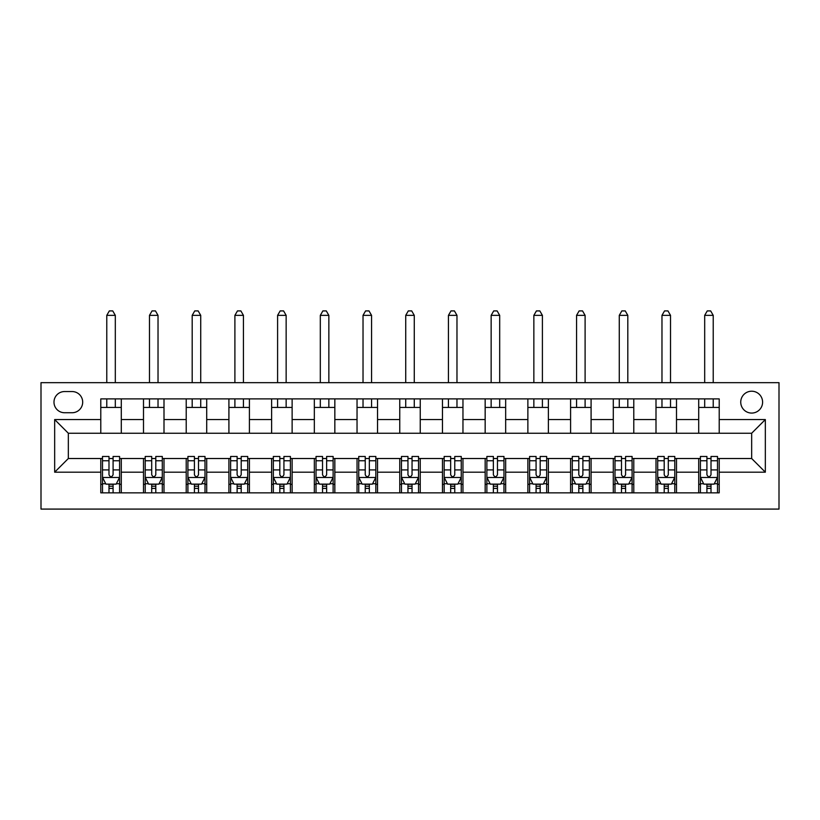 <?xml version="1.0" encoding="UTF-8"?>
<svg xmlns="http://www.w3.org/2000/svg" width="820" height="820" viewBox="0 0 820 820"><rect width="100%" height="100%" fill="white"/><g stroke="black" fill="none" stroke-linecap="round" stroke-linejoin="round"><path stroke-width="1.23" d="M751.663 391.212A10.937 10.937 0 0 0 740.737 402.138A10.937 10.937 0 0 0 751.663 413.075A10.937 10.937 0 0 0 762.6 402.138A10.937 10.937 0 0 0 751.663 391.212M41 509.087L779 509.087L779 382.663L41 382.663L41 509.087M64.575 412.737L72.088 412.737A10.588 10.588 0 0 0 82.687 402.138A10.588 10.588 0 0 0 72.088 391.55L64.575 391.55A10.588 10.588 0 0 0 53.987 402.138A10.588 10.588 0 0 0 64.575 412.737M100.788 472.187L54.663 472.187L54.663 419.563L100.788 419.563L100.788 433.237L68.337 433.237L68.337 458.513L100.788 458.513L100.788 492.851L719.212 492.851L719.212 458.513L751.663 458.513L751.663 433.237L719.212 433.237L719.212 419.563L765.337 419.563L765.337 472.187L719.212 472.187M719.212 419.563L719.212 398.899L100.788 398.899L100.788 419.563M698.712 398.899L698.712 433.237L719.212 433.237M698.712 433.237L100.788 433.237M100.788 458.513L102.5 458.513M108.988 458.513L113.088 458.513M119.587 458.513L121.288 458.513L121.288 492.851M145.212 458.513L121.288 458.513M151.7 458.513L155.8 458.513M162.288 458.513L164 458.513L164 492.851M187.913 458.513L164 458.513M194.412 458.513L198.512 458.513M205 458.513L206.712 458.513L206.712 492.851M230.625 458.513L206.712 458.513M237.113 458.513L241.213 458.513M247.712 458.513L249.413 458.513L249.413 492.851M273.337 458.513L249.413 458.513M279.825 458.513L283.925 458.513M290.413 458.513L292.125 458.513L292.125 492.851M316.038 458.513L292.125 458.513M322.537 458.513L326.637 458.513M333.125 458.513L334.837 458.513L334.837 492.851M358.75 458.513L334.837 458.513M365.238 458.513L369.338 458.513M375.837 458.513L377.538 458.513L377.538 492.851M401.462 458.513L377.538 458.513M407.95 458.513L412.05 458.513M418.538 458.513L420.25 458.513L420.25 492.851M444.163 458.513L420.25 458.513M450.662 458.513L454.762 458.513M461.25 458.513L462.962 458.513L462.962 492.851M486.875 458.513L462.962 458.513M493.363 458.513L497.463 458.513M503.962 458.513L505.663 458.513L505.663 492.851M529.587 458.513L505.663 458.513M536.075 458.513L540.175 458.513M546.663 458.513L548.375 458.513L548.375 492.851M572.288 458.513L548.375 458.513M578.787 458.513L582.887 458.513M589.375 458.513L591.087 458.513L591.087 492.851M615 458.513L591.087 458.513M621.488 458.513L625.588 458.513M632.087 458.513L633.788 458.513L633.788 492.851M657.712 458.513L633.788 458.513M664.2 458.513L668.3 458.513M674.788 458.513L676.5 458.513L676.5 492.851M700.413 458.513L676.5 458.513M706.912 458.513L711.012 458.513M717.5 458.513L719.212 458.513M121.288 398.899L121.288 433.237M100.788 407.437L121.288 407.437M100.788 484.312L102.5 484.312M108.988 484.312L113.088 484.312M119.587 484.312L121.288 484.312M143.5 458.513L143.5 492.851M143.5 398.899L143.5 433.237M164 398.899L164 433.237M143.5 407.437L164 407.437M143.5 484.312L145.212 484.312M151.7 484.312L155.8 484.312M162.288 484.312L164 484.312M186.212 458.513L186.212 492.851M186.212 484.312L187.913 484.312M194.412 484.312L198.512 484.312M205 484.312L206.712 484.312M186.212 398.899L186.212 433.237M206.712 398.899L206.712 433.237M186.212 407.437L206.712 407.437M228.913 458.513L228.913 492.851M228.913 484.312L230.625 484.312M237.113 484.312L241.213 484.312M247.712 484.312L249.413 484.312M228.913 398.899L228.913 433.237M249.413 398.899L249.413 433.237M228.913 407.437L249.413 407.437M271.625 458.513L271.625 492.851M271.625 484.312L273.337 484.312M279.825 484.312L283.925 484.312M290.413 484.312L292.125 484.312M271.625 398.899L271.625 433.237M292.125 398.899L292.125 433.237M271.625 407.437L292.125 407.437M314.337 458.513L314.337 492.851M314.337 484.312L316.038 484.312M322.537 484.312L326.637 484.312M333.125 484.312L334.837 484.312M314.337 398.899L314.337 433.237M334.837 398.899L334.837 433.237M314.337 407.437L334.837 407.437M357.038 458.513L357.038 492.851M357.038 484.312L358.75 484.312M365.238 484.312L369.338 484.312M375.837 484.312L377.538 484.312M357.038 398.899L357.038 433.237M377.538 398.899L377.538 433.237M357.038 407.437L377.538 407.437M399.75 458.513L399.75 492.851M399.75 484.312L401.462 484.312M407.95 484.312L412.05 484.312M418.538 484.312L420.25 484.312M399.75 398.899L399.75 433.237M420.25 398.899L420.25 433.237M399.75 407.437L420.25 407.437M442.462 458.513L442.462 492.851M442.462 484.312L444.163 484.312M450.662 484.312L454.762 484.312M461.25 484.312L462.962 484.312M442.462 398.899L442.462 433.237M462.962 398.899L462.962 433.237M442.462 407.437L462.962 407.437M485.163 458.513L485.163 492.851M485.163 484.312L486.875 484.312M493.363 484.312L497.463 484.312M503.962 484.312L505.663 484.312M485.163 398.899L485.163 433.237M505.663 398.899L505.663 433.237M485.163 407.437L505.663 407.437M527.875 458.513L527.875 492.851M527.875 484.312L529.587 484.312M536.075 484.312L540.175 484.312M546.663 484.312L548.375 484.312M527.875 398.899L527.875 433.237M548.375 398.899L548.375 433.237M527.875 407.437L548.375 407.437M570.587 458.513L570.587 492.851M570.587 484.312L572.288 484.312M578.787 484.312L582.887 484.312M589.375 484.312L591.087 484.312M570.587 398.899L570.587 433.237M591.087 398.899L591.087 433.237M570.587 407.437L591.087 407.437M613.288 458.513L613.288 492.851M613.288 484.312L615 484.312M621.488 484.312L625.588 484.312M632.087 484.312L633.788 484.312M613.288 398.899L613.288 433.237M633.788 398.899L633.788 433.237M613.288 407.437L633.788 407.437M656 458.513L656 492.851M656 484.312L657.712 484.312M664.2 484.312L668.3 484.312M674.788 484.312L676.5 484.312M656 398.899L656 433.237M676.5 398.899L676.5 433.237M656 407.437L676.5 407.437M698.712 458.513L698.712 492.851M698.712 484.312L700.413 484.312M706.912 484.312L711.012 484.312M717.5 484.312L719.212 484.312M698.712 407.437L719.212 407.437M68.337 433.237L54.663 419.563M68.337 458.513L54.663 472.187M765.337 419.563L751.663 433.237M765.337 472.187L751.663 458.513M108.988 488.412L113.088 488.412M102.5 460.748L108.988 460.748L108.988 456.463L102.5 456.463L102.5 477.312L105.913 484.138L116.163 484.138L119.587 477.312L119.587 456.463L113.088 456.463L113.088 460.748L119.587 460.748M119.587 477.312L119.587 492.851M102.5 477.312L102.5 492.851M113.088 484.138L113.088 492.851M108.988 492.851L108.988 484.138M108.988 460.748L108.988 474.749C110.351 477.383 111.725 477.383 113.088 474.749L113.088 460.748M115.312 407.437L115.312 398.899M115.312 382.663L115.312 315.362L106.774 315.362L106.774 382.663M106.774 407.437L106.774 398.899M106.774 315.362L109.337 310.913L112.75 310.913L115.312 315.362M151.7 488.412L155.8 488.412M145.212 460.748L151.7 460.748L151.7 456.463L145.212 456.463L145.212 477.312L148.625 484.138L158.875 484.138L162.288 477.312L162.288 456.463L155.8 456.463L155.8 460.748L162.288 460.748M162.288 477.312L162.288 492.851M145.212 477.312L145.212 492.851M155.8 484.138L155.8 492.851M151.7 492.851L151.7 484.138M151.7 460.748L151.7 474.749C153.063 477.383 154.426 477.383 155.8 474.749L155.8 460.748M158.024 407.437L158.024 398.899M158.024 382.663L158.024 315.362L149.476 315.362L149.476 382.663M149.476 407.437L149.476 398.899M149.476 315.362L152.038 310.913L155.462 310.913L158.024 315.362M194.412 488.412L198.512 488.412M187.913 460.748L194.412 460.748L194.412 456.463L187.913 456.463L187.913 477.312L191.337 484.138L201.587 484.138L205 477.312L205 456.463L198.512 456.463L198.512 460.748L205 460.748M205 477.312L205 492.851M187.913 477.312L187.913 492.851M198.512 484.138L198.512 492.851M194.412 492.851L194.412 484.138M194.412 460.748L194.412 474.749C195.775 477.383 197.138 477.383 198.512 474.749L198.512 460.748M200.726 407.437L200.726 398.899M200.726 382.663L200.726 315.362L192.187 315.362L192.187 382.663M192.187 407.437L192.187 398.899M192.187 315.362L194.75 310.913L198.163 310.913L200.726 315.362M237.113 488.412L241.213 488.412M230.625 460.748L237.113 460.748L237.113 456.463L230.625 456.463L230.625 477.312L234.038 484.138L244.288 484.138L247.712 477.312L247.712 456.463L241.213 456.463L241.213 460.748L247.712 460.748M247.712 477.312L247.712 492.851M230.625 477.312L230.625 492.851M241.213 484.138L241.213 492.851M237.113 492.851L237.113 484.138M237.113 460.748L237.113 474.749C238.476 477.383 239.85 477.383 241.213 474.749L241.213 460.748M243.437 407.437L243.437 398.899M243.437 382.663L243.437 315.362L234.899 315.362L234.899 382.663M234.899 407.437L234.899 398.899M234.899 315.362L237.462 310.913L240.875 310.913L243.437 315.362M279.825 488.412L283.925 488.412M273.337 460.748L279.825 460.748L279.825 456.463L273.337 456.463L273.337 477.312L276.75 484.138L287 484.138L290.413 477.312L290.413 456.463L283.925 456.463L283.925 460.748L290.413 460.748M290.413 477.312L290.413 492.851M273.337 477.312L273.337 492.851M283.925 484.138L283.925 492.851M279.825 492.851L279.825 484.138M279.825 460.748L279.825 474.749C281.188 477.383 282.551 477.383 283.925 474.749L283.925 460.748M286.149 407.437L286.149 398.899M286.149 382.663L286.149 315.362L277.601 315.362L277.601 382.663M277.601 407.437L277.601 398.899M277.601 315.362L280.163 310.913L283.587 310.913L286.149 315.362M322.537 488.412L326.637 488.412M316.038 460.748L322.537 460.748L322.537 456.463L316.038 456.463L316.038 477.312L319.462 484.138L329.712 484.138L333.125 477.312L333.125 456.463L326.637 456.463L326.637 460.748L333.125 460.748M333.125 477.312L333.125 492.851M316.038 477.312L316.038 492.851M326.637 484.138L326.637 492.851M322.537 492.851L322.537 484.138M322.537 460.748L322.537 474.749C323.9 477.383 325.263 477.383 326.637 474.749L326.637 460.748M328.851 407.437L328.851 398.899M328.851 382.663L328.851 315.362L320.312 315.362L320.312 382.663M320.312 407.437L320.312 398.899M320.312 315.362L322.875 310.913L326.288 310.913L328.851 315.362M365.238 488.412L369.338 488.412M358.75 460.748L365.238 460.748L365.238 456.463L358.75 456.463L358.75 477.312L362.163 484.138L372.413 484.138L375.837 477.312L375.837 456.463L369.338 456.463L369.338 460.748L375.837 460.748M375.837 477.312L375.837 492.851M358.75 477.312L358.75 492.851M369.338 484.138L369.338 492.851M365.238 492.851L365.238 484.138M365.238 460.748L365.238 474.749C366.601 477.383 367.975 477.383 369.338 474.749L369.338 460.748M371.562 407.437L371.562 398.899M371.562 382.663L371.562 315.362L363.024 315.362L363.024 382.663M363.024 407.437L363.024 398.899M363.024 315.362L365.587 310.913L369 310.913L371.562 315.362M407.95 488.412L412.05 488.412M401.462 460.748L407.95 460.748L407.95 456.463L401.462 456.463L401.462 477.312L404.875 484.138L415.125 484.138L418.538 477.312L418.538 456.463L412.05 456.463L412.05 460.748L418.538 460.748M418.538 477.312L418.538 492.851M401.462 477.312L401.462 492.851M412.05 484.138L412.05 492.851M407.95 492.851L407.95 484.138M407.95 460.748L407.95 474.749C409.313 477.383 410.676 477.383 412.05 474.749L412.05 460.748M414.274 407.437L414.274 398.899M414.274 382.663L414.274 315.362L405.726 315.362L405.726 382.663M405.726 407.437L405.726 398.899M405.726 315.362L408.288 310.913L411.712 310.913L414.274 315.362M450.662 488.412L454.762 488.412M444.163 460.748L450.662 460.748L450.662 456.463L444.163 456.463L444.163 477.312L447.587 484.138L457.837 484.138L461.25 477.312L461.25 456.463L454.762 456.463L454.762 460.748L461.25 460.748M461.25 477.312L461.25 492.851M444.163 477.312L444.163 492.851M454.762 484.138L454.762 492.851M450.662 492.851L450.662 484.138M450.662 460.748L450.662 474.749C452.025 477.383 453.388 477.383 454.762 474.749L454.762 460.748M456.976 407.437L456.976 398.899M456.976 382.663L456.976 315.362L448.437 315.362L448.437 382.663M448.437 407.437L448.437 398.899M448.437 315.362L451 310.913L454.413 310.913L456.976 315.362M493.363 488.412L497.463 488.412M486.875 460.748L493.363 460.748L493.363 456.463L486.875 456.463L486.875 477.312L490.288 484.138L500.538 484.138L503.962 477.312L503.962 456.463L497.463 456.463L497.463 460.748L503.962 460.748M503.962 477.312L503.962 492.851M486.875 477.312L486.875 492.851M497.463 484.138L497.463 492.851M493.363 492.851L493.363 484.138M493.363 460.748L493.363 474.749C494.726 477.383 496.1 477.383 497.463 474.749L497.463 460.748M499.687 407.437L499.687 398.899M499.687 382.663L499.687 315.362L491.149 315.362L491.149 382.663M491.149 407.437L491.149 398.899M491.149 315.362L493.712 310.913L497.125 310.913L499.687 315.362M536.075 488.412L540.175 488.412M529.587 460.748L536.075 460.748L536.075 456.463L529.587 456.463L529.587 477.312L533 484.138L543.25 484.138L546.663 477.312L546.663 456.463L540.175 456.463L540.175 460.748L546.663 460.748M546.663 477.312L546.663 492.851M529.587 477.312L529.587 492.851M540.175 484.138L540.175 492.851M536.075 492.851L536.075 484.138M536.075 460.748L536.075 474.749C537.438 477.383 538.801 477.383 540.175 474.749L540.175 460.748M542.399 407.437L542.399 398.899M542.399 382.663L542.399 315.362L533.851 315.362L533.851 382.663M533.851 407.437L533.851 398.899M533.851 315.362L536.413 310.913L539.837 310.913L542.399 315.362M578.787 488.412L582.887 488.412M572.288 460.748L578.787 460.748L578.787 456.463L572.288 456.463L572.288 477.312L575.712 484.138L585.962 484.138L589.375 477.312L589.375 456.463L582.887 456.463L582.887 460.748L589.375 460.748M589.375 477.312L589.375 492.851M572.288 477.312L572.288 492.851M582.887 484.138L582.887 492.851M578.787 492.851L578.787 484.138M578.787 460.748L578.787 474.749C580.15 477.383 581.513 477.383 582.887 474.749L582.887 460.748M585.101 407.437L585.101 398.899M585.101 382.663L585.101 315.362L576.562 315.362L576.562 382.663M576.562 407.437L576.562 398.899M576.562 315.362L579.125 310.913L582.538 310.913L585.101 315.362M621.488 488.412L625.588 488.412M615 460.748L621.488 460.748L621.488 456.463L615 456.463L615 477.312L618.413 484.138L628.663 484.138L632.087 477.312L632.087 456.463L625.588 456.463L625.588 460.748L632.087 460.748M632.087 477.312L632.087 492.851M615 477.312L615 492.851M625.588 484.138L625.588 492.851M621.488 492.851L621.488 484.138M621.488 460.748L621.488 474.749C622.851 477.383 624.225 477.383 625.588 474.749L625.588 460.748M627.812 407.437L627.812 398.899M627.812 382.663L627.812 315.362L619.274 315.362L619.274 382.663M619.274 407.437L619.274 398.899M619.274 315.362L621.837 310.913L625.25 310.913L627.812 315.362M664.2 488.412L668.3 488.412M657.712 460.748L664.2 460.748L664.2 456.463L657.712 456.463L657.712 477.312L661.125 484.138L671.375 484.138L674.788 477.312L674.788 456.463L668.3 456.463L668.3 460.748L674.788 460.748M674.788 477.312L674.788 492.851M657.712 477.312L657.712 492.851M668.3 484.138L668.3 492.851M664.2 492.851L664.2 484.138M664.2 460.748L664.2 474.749C665.563 477.383 666.926 477.383 668.3 474.749L668.3 460.748M670.524 407.437L670.524 398.899M670.524 382.663L670.524 315.362L661.976 315.362L661.976 382.663M661.976 407.437L661.976 398.899M661.976 315.362L664.538 310.913L667.962 310.913L670.524 315.362M706.912 488.412L711.012 488.412M700.413 460.748L706.912 460.748L706.912 456.463L700.413 456.463L700.413 477.312L703.837 484.138L714.087 484.138L717.5 477.312L717.5 456.463L711.012 456.463L711.012 460.748L717.5 460.748M717.5 477.312L717.5 492.851M700.413 477.312L700.413 492.851M711.012 484.138L711.012 492.851M706.912 492.851L706.912 484.138M706.912 460.748L706.912 474.749C708.275 477.383 709.638 477.383 711.012 474.749L711.012 460.748M713.226 407.437L713.226 398.899M713.226 382.663L713.226 315.362L704.687 315.362L704.687 382.663M704.687 407.437L704.687 398.899M704.687 315.362L707.25 310.913L710.663 310.913L713.226 315.362M143.5 472.187L121.288 472.187M143.5 419.563L121.288 419.563M186.212 419.563L164 419.563M186.212 472.187L164 472.187M228.913 419.563L206.712 419.563M228.913 472.187L206.712 472.187M271.625 419.563L249.413 419.563M271.625 472.187L249.413 472.187M314.337 419.563L292.125 419.563M314.337 472.187L292.125 472.187M357.038 419.563L334.837 419.563M357.038 472.187L334.837 472.187M399.75 419.563L377.538 419.563M399.75 472.187L377.538 472.187M442.462 419.563L420.25 419.563M442.462 472.187L420.25 472.187M485.163 419.563L462.962 419.563M485.163 472.187L462.962 472.187M527.875 419.563L505.663 419.563M527.875 472.187L505.663 472.187M570.587 419.563L548.375 419.563M570.587 472.187L548.375 472.187M613.288 419.563L591.087 419.563M613.288 472.187L591.087 472.187M656 419.563L633.788 419.563M656 472.187L633.788 472.187M698.712 419.563L676.5 419.563M698.712 472.187L676.5 472.187M102.582 477.476L119.494 477.476M119.587 483.728L116.368 483.728M105.708 483.728L102.5 483.728M113.088 469.911L119.587 469.911M102.5 469.911L108.988 469.911M108.988 486.239L113.088 486.239M145.294 477.476L162.206 477.476M162.288 483.728L159.08 483.728M148.42 483.728L145.212 483.728M155.8 469.911L162.288 469.911M145.212 469.911L151.7 469.911M151.7 486.239L155.8 486.239M188.005 477.476L204.918 477.476M205 483.728L201.792 483.728M191.132 483.728L187.913 483.728M198.512 469.911L205 469.911M187.913 469.911L194.412 469.911M194.412 486.239L198.512 486.239M230.707 477.476L247.619 477.476M247.712 483.728L244.493 483.728M233.833 483.728L230.625 483.728M241.213 469.911L247.712 469.911M230.625 469.911L237.113 469.911M237.113 486.239L241.213 486.239M273.419 477.476L290.331 477.476M290.413 483.728L287.205 483.728M276.545 483.728L273.337 483.728M283.925 469.911L290.413 469.911M273.337 469.911L279.825 469.911M279.825 486.239L283.925 486.239M316.13 477.476L333.043 477.476M333.125 483.728L329.917 483.728M319.257 483.728L316.038 483.728M326.637 469.911L333.125 469.911M316.038 469.911L322.537 469.911M322.537 486.239L326.637 486.239M358.832 477.476L375.744 477.476M375.837 483.728L372.618 483.728M361.958 483.728L358.75 483.728M369.338 469.911L375.837 469.911M358.75 469.911L365.238 469.911M365.238 486.239L369.338 486.239M401.544 477.476L418.456 477.476M418.538 483.728L415.33 483.728M404.67 483.728L401.462 483.728M412.05 469.911L418.538 469.911M401.462 469.911L407.95 469.911M407.95 486.239L412.05 486.239M444.255 477.476L461.168 477.476M461.25 483.728L458.042 483.728M447.382 483.728L444.163 483.728M454.762 469.911L461.25 469.911M444.163 469.911L450.662 469.911M450.662 486.239L454.762 486.239M486.957 477.476L503.869 477.476M503.962 483.728L500.743 483.728M490.083 483.728L486.875 483.728M497.463 469.911L503.962 469.911M486.875 469.911L493.363 469.911M493.363 486.239L497.463 486.239M529.669 477.476L546.581 477.476M546.663 483.728L543.455 483.728M532.795 483.728L529.587 483.728M540.175 469.911L546.663 469.911M529.587 469.911L536.075 469.911M536.075 486.239L540.175 486.239M572.38 477.476L589.293 477.476M589.375 483.728L586.167 483.728M575.507 483.728L572.288 483.728M582.887 469.911L589.375 469.911M572.288 469.911L578.787 469.911M578.787 486.239L582.887 486.239M615.082 477.476L631.995 477.476M632.087 483.728L628.868 483.728M618.208 483.728L615 483.728M625.588 469.911L632.087 469.911M615 469.911L621.488 469.911M621.488 486.239L625.588 486.239M657.794 477.476L674.706 477.476M674.788 483.728L671.58 483.728M660.92 483.728L657.712 483.728M668.3 469.911L674.788 469.911M657.712 469.911L664.2 469.911M664.2 486.239L668.3 486.239M700.505 477.476L717.418 477.476M717.5 483.728L714.292 483.728M703.632 483.728L700.413 483.728M711.012 469.911L717.5 469.911M700.413 469.911L706.912 469.911M706.912 486.239L711.012 486.239"/></g></svg>
